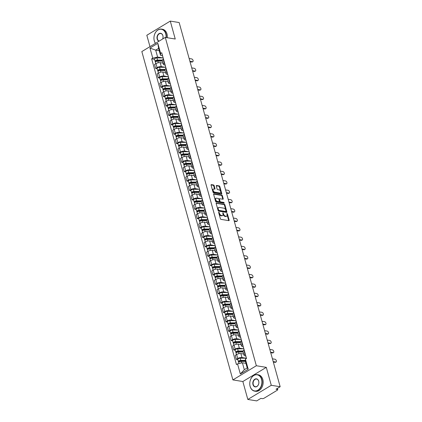 <?xml version="1.0" encoding="UTF-8"?>
<svg xmlns="http://www.w3.org/2000/svg" width="422" height="422" viewBox="0 0 422 422"><rect width="100%" height="100%" fill="white"/><g stroke="black" fill="none" stroke-linecap="round" stroke-linejoin="round"><path stroke-width="0.63" d="M218.828 212.071L218.638 212.43L220.379 218.707A0.654 0.375 58.9 0 0 220.98 219.366L228.872 220.653A0.654 0.375 58.9 0 0 229.051 220.622A0.654 0.375 58.9 0 0 229.151 220.131L227.411 213.859L226.862 213.416L227.02 214.571A2.099 1.203 58.9 0 1 226.704 216.143A2.099 1.203 58.9 0 1 226.139 216.233L225.485 216.127A2.099 1.203 58.9 0 1 223.554 214.007L222.911 212.73L222.943 213.907A2.099 1.203 58.9 0 1 222.626 215.478A2.099 1.203 58.9 0 1 222.062 215.568L221.402 215.463A2.099 1.203 58.9 0 1 219.477 213.342L218.828 212.071M214.16 185.638A0.654 0.375 58.9 0 0 213.558 184.978L211.343 184.62A0.654 0.375 58.9 0 0 211.169 184.646A0.654 0.375 58.9 0 0 211.069 185.137L212.999 192.105A0.654 0.375 58.9 0 0 213.606 192.764L221.497 194.051A0.654 0.375 58.9 0 0 221.671 194.025A0.654 0.375 58.9 0 0 221.772 193.534L219.841 186.566A0.654 0.375 58.9 0 0 219.24 185.902L216.56 185.469A0.654 0.375 58.9 0 0 216.386 185.495A0.654 0.375 58.9 0 0 216.286 185.986L217.114 188.966A0.654 0.375 58.9 0 0 217.715 189.631L219.044 189.847A1.757 1.008 58.9 0 1 220.527 191.256A1.757 1.008 58.9 0 1 220.389 192.928A1.757 1.008 58.9 0 1 219.92 193.007L214.724 192.158A1.757 1.008 58.9 0 1 213.242 190.749A1.757 1.008 58.9 0 1 213.379 189.077A1.757 1.008 58.9 0 1 213.848 188.998L214.714 189.14A0.654 0.375 58.9 0 0 214.888 189.114A0.654 0.375 58.9 0 0 214.988 188.623L214.16 185.638L213.69 185.923A0.654 0.375 58.9 0 0 213.089 185.263L211.037 184.926M266.303 367.362L242.85 381.525L247.825 399.455L271.277 385.291L266.303 367.362L256.339 365.742L165.287 37.405L175.246 39.024L170.277 21.1L179.165 22.545L280.166 386.737L276.014 389.242L277.402 389.469L277.148 388.562M271.277 385.291L280.166 386.737M216.439 202.982A0.654 0.375 58.9 0 0 216.259 203.008A0.654 0.375 58.9 0 0 216.159 203.499L218.095 210.467A0.654 0.375 58.9 0 0 218.696 211.132L226.588 212.414A0.654 0.375 58.9 0 0 226.767 212.387A0.654 0.375 58.9 0 0 226.862 211.897L224.931 204.928A0.654 0.375 58.9 0 0 224.33 204.269L216.154 203.151M215.547 201.289L213.616 194.32A0.654 0.375 58.9 0 1 213.717 193.83A0.654 0.375 58.9 0 1 213.891 193.798L221.782 195.085A0.654 0.375 58.9 0 1 222.383 195.745L223.212 198.73A0.654 0.375 58.9 0 1 223.111 199.221A0.654 0.375 58.9 0 1 222.937 199.247L219.735 198.725A0.654 0.375 58.9 0 0 219.561 198.757A0.654 0.375 58.9 0 0 219.461 199.247L220.01 201.225A0.654 0.375 58.9 0 0 220.611 201.885L223.945 202.428L224.177 203.256L216.148 201.948A0.654 0.375 58.9 0 1 215.547 201.289M247.825 399.455L256.713 400.9L260.865 398.394L262.252 398.621A1.34 0.48 164.5 0 0 264.082 398.199L277.354 390.181A1.34 0.48 164.5 0 0 277.75 389.68A1.34 0.48 164.5 0 0 277.402 389.469M242.85 381.525L232.891 379.906L141.834 51.568L165.287 37.405M170.277 21.1L146.824 35.263L149.984 46.647M245.725 355.92L244.871 355.783A3.075 1.102 -15.5 0 1 244.064 355.298A3.075 1.102 -15.5 0 1 244.976 354.142L245.272 353.963M243.71 354.032L240.862 353.567A3.075 1.102 164.5 0 0 236.652 354.533L237.75 358.505A3.075 1.102 -15.5 0 1 241.964 357.539L245.942 358.183M237.75 358.505L236.32 359.37L237.823 359.613M244.169 349.991L243.874 350.17A3.075 1.102 164.5 0 0 242.961 351.331L244.064 355.298M236.652 354.533L235.218 355.398L236.32 359.37M243.125 346.536L242.27 346.399A3.075 1.102 -15.5 0 1 241.463 345.913A3.075 1.102 -15.5 0 1 242.37 344.758L242.671 344.579M235.223 350.228L233.719 349.986L235.149 349.121A3.075 1.102 -15.5 0 1 239.364 348.15L243.341 348.799M241.569 340.607L241.268 340.786A3.075 1.102 164.5 0 0 240.361 341.947L241.463 345.913M241.11 344.647L238.261 344.183A3.075 1.102 164.5 0 0 234.046 345.149L232.617 346.014L233.719 349.986M240.524 337.152L239.664 337.014A3.075 1.102 -15.5 0 1 238.857 336.529A3.075 1.102 -15.5 0 1 239.77 335.374L240.065 335.195M232.622 340.844L231.114 340.601L232.548 339.736A3.075 1.102 -15.5 0 1 236.758 338.766L240.74 339.415M238.968 331.223L238.667 331.402A3.075 1.102 164.5 0 0 237.76 332.562L238.857 336.529M238.509 335.263L235.655 334.799A3.075 1.102 164.5 0 0 231.446 335.764L230.016 336.629L231.114 340.601M237.918 327.767L237.064 327.625A3.075 1.102 -15.5 0 1 236.257 327.145A3.075 1.102 -15.5 0 1 237.164 325.99L237.465 325.81M230.016 331.46L228.513 331.217L229.943 330.352A3.075 1.102 -15.5 0 1 234.157 329.382L238.135 330.03M236.362 321.838L236.067 322.018A3.075 1.102 164.5 0 0 235.154 323.178L236.257 327.145M235.903 325.879L233.055 325.415A3.075 1.102 164.5 0 0 228.84 326.38L227.411 327.245L228.513 331.217M235.318 318.383L234.463 318.241A3.075 1.102 -15.5 0 1 233.656 317.761A3.075 1.102 -15.5 0 1 234.563 316.606L234.864 316.426M227.416 322.076L225.912 321.833L227.342 320.968A3.075 1.102 -15.5 0 1 231.551 319.997L235.534 320.646M233.762 312.454L233.461 312.633A3.075 1.102 164.5 0 0 232.554 313.794L233.656 317.761M233.303 316.495L230.454 316.031A3.075 1.102 164.5 0 0 226.239 316.996L224.81 317.861L225.912 321.833M232.712 308.999L231.857 308.857A3.075 1.102 -15.5 0 1 231.05 308.377A3.075 1.102 -15.5 0 1 231.963 307.221L232.258 307.042M224.815 312.691L223.307 312.449L224.736 311.584A3.075 1.102 -15.5 0 1 228.951 310.613L232.933 311.262M231.156 303.07L230.86 303.249A3.075 1.102 164.5 0 0 229.948 304.41L231.05 308.377M230.697 307.111L227.848 306.646A3.075 1.102 164.5 0 0 223.639 307.612L222.204 308.477L223.307 312.449M230.111 299.615L229.257 299.472A3.075 1.102 -15.5 0 1 228.45 298.992A3.075 1.102 -15.5 0 1 229.357 297.837L229.658 297.658M222.209 303.307L220.706 303.065L222.136 302.199A3.075 1.102 -15.5 0 1 226.35 301.229L230.328 301.878M228.555 293.686L228.26 293.865A3.075 1.102 164.5 0 0 227.347 295.025L228.45 298.992M228.096 297.726L225.248 297.262A3.075 1.102 164.5 0 0 221.033 298.227L219.604 299.092L220.706 303.065M227.511 290.231L226.656 290.088A3.075 1.102 -15.5 0 1 225.844 289.608A3.075 1.102 -15.5 0 1 226.756 288.453L227.052 288.273M219.609 293.923L218.1 293.68L219.535 292.815A3.075 1.102 -15.5 0 1 223.744 291.845L227.727 292.493M225.955 284.301L225.654 284.481A3.075 1.102 164.5 0 0 224.747 285.636L225.844 289.608M225.496 288.337L222.647 287.878A3.075 1.102 164.5 0 0 218.432 288.843L217.003 289.708L218.1 293.68M224.905 280.846L224.05 280.704A3.075 1.102 -15.5 0 1 223.243 280.224A3.075 1.102 -15.5 0 1 224.156 279.069L224.451 278.889M217.003 284.539L215.5 284.296L216.929 283.431A3.075 1.102 -15.5 0 1 221.144 282.46L225.121 283.109M223.349 274.917L223.053 275.097A3.075 1.102 164.5 0 0 222.141 276.252L223.243 280.224M222.89 278.953L220.041 278.488A3.075 1.102 164.5 0 0 215.832 279.459L214.397 280.324L215.5 284.296M222.304 271.462L221.45 271.32A3.075 1.102 -15.5 0 1 220.643 270.84A3.075 1.102 -15.5 0 1 221.55 269.684L221.851 269.505M214.402 275.155L212.899 274.907L214.329 274.047A3.075 1.102 -15.5 0 1 218.543 273.076L222.521 273.725M220.748 265.533L220.448 265.712A3.075 1.102 164.5 0 0 219.54 266.868L220.643 270.84M220.289 269.568L217.441 269.104A3.075 1.102 164.5 0 0 213.226 270.075L211.797 270.94L212.899 274.907M219.704 262.078L218.844 261.935A3.075 1.102 -15.5 0 1 218.037 261.455A3.075 1.102 -15.5 0 1 218.949 260.3L219.245 260.121M211.802 265.77L210.293 265.522L211.728 264.663A3.075 1.102 -15.5 0 1 215.937 263.692L219.92 264.341M218.148 256.149L217.847 256.328A3.075 1.102 164.5 0 0 216.94 257.483L218.037 261.455M217.689 260.184L214.835 259.72A3.075 1.102 164.5 0 0 210.625 260.69L209.196 261.556L210.293 265.522M217.098 252.688L216.243 252.551A3.075 1.102 -15.5 0 1 215.436 252.071A3.075 1.102 -15.5 0 1 216.344 250.916L216.644 250.737M209.196 256.386L207.693 256.138L209.122 255.278A3.075 1.102 -15.5 0 1 213.337 254.308L217.314 254.957M215.542 246.764L215.246 246.944A3.075 1.102 164.5 0 0 214.334 248.099L215.436 252.071M215.083 250.8L212.234 250.336A3.075 1.102 164.5 0 0 208.02 251.306L206.59 252.171L207.693 256.138M214.497 243.304L213.643 243.167A3.075 1.102 -15.5 0 1 212.836 242.687A3.075 1.102 -15.5 0 1 213.743 241.532L214.044 241.352M206.595 247.002L205.092 246.754L206.522 245.894A3.075 1.102 -15.5 0 1 210.731 244.924L214.714 245.572M212.941 237.38L212.641 237.56A3.075 1.102 164.5 0 0 211.733 238.715L212.836 242.687M212.482 241.416L209.634 240.951A3.075 1.102 164.5 0 0 205.419 241.922L203.99 242.787L205.092 246.754M211.891 233.92L211.037 233.783A3.075 1.102 -15.5 0 1 210.23 233.303A3.075 1.102 -15.5 0 1 211.142 232.147L211.438 231.963M203.995 237.618L202.486 237.37L203.916 236.51A3.075 1.102 -15.5 0 1 208.13 235.539L212.113 236.188M210.335 227.996L210.04 228.175A3.075 1.102 164.5 0 0 209.127 229.331L210.23 233.303M209.876 232.031L207.028 231.567A3.075 1.102 164.5 0 0 202.818 232.538L201.389 233.403L202.486 237.37M209.291 224.536L208.436 224.398A3.075 1.102 -15.5 0 1 207.629 223.918A3.075 1.102 -15.5 0 1 208.537 222.763L208.837 222.579M201.389 228.233L199.886 227.985L201.315 227.12A3.075 1.102 -15.5 0 1 205.53 226.155L209.507 226.804M207.735 218.612L207.439 218.791A3.075 1.102 164.5 0 0 206.527 219.946L207.629 223.918M207.276 222.647L204.427 222.183A3.075 1.102 164.5 0 0 200.213 223.154L198.783 224.019L199.886 227.985M206.69 215.151L205.836 215.014A3.075 1.102 -15.5 0 1 205.023 214.534A3.075 1.102 -15.5 0 1 205.936 213.374L206.231 213.194M198.788 218.849L197.28 218.601L198.715 217.736A3.075 1.102 -15.5 0 1 202.924 216.771L206.907 217.42M205.134 209.228L204.834 209.407A3.075 1.102 164.5 0 0 203.926 210.562L205.023 214.534M204.675 213.263L201.827 212.799A3.075 1.102 164.5 0 0 197.612 213.769L196.183 214.634L197.28 218.601M204.084 205.767L203.23 205.63A3.075 1.102 -15.5 0 1 202.423 205.15A3.075 1.102 -15.5 0 1 203.335 203.99L203.631 203.81M196.188 209.465L194.679 209.217L196.109 208.352A3.075 1.102 -15.5 0 1 200.323 207.387L204.301 208.035M202.528 199.843L202.233 200.023A3.075 1.102 164.5 0 0 201.32 201.178L202.423 205.15M202.069 203.879L199.221 203.415A3.075 1.102 164.5 0 0 195.011 204.385L193.577 205.245L194.679 209.217M201.484 196.383L200.629 196.246A3.075 1.102 -15.5 0 1 199.822 195.766A3.075 1.102 -15.5 0 1 200.73 194.605L201.03 194.426M193.582 200.081L192.079 199.833L193.508 198.968A3.075 1.102 -15.5 0 1 197.723 198.002L201.7 198.651M199.928 190.459L199.627 190.638A3.075 1.102 164.5 0 0 198.72 191.794L199.822 195.766M199.469 194.495L196.62 194.03A3.075 1.102 164.5 0 0 192.406 195.001L190.976 195.861L192.079 199.833M198.883 186.999L198.023 186.862A3.075 1.102 -15.5 0 1 197.216 186.382A3.075 1.102 -15.5 0 1 198.129 185.221L198.424 185.042M190.981 190.697L189.473 190.449L190.908 189.583A3.075 1.102 -15.5 0 1 195.117 188.618L199.1 189.267M197.327 181.075L197.027 181.254A3.075 1.102 164.5 0 0 196.119 182.41L197.216 186.382M196.868 185.11L194.014 184.646A3.075 1.102 164.5 0 0 189.805 185.617L188.376 186.477L189.473 190.449M196.277 177.615L195.423 177.477A3.075 1.102 -15.5 0 1 194.616 176.997A3.075 1.102 -15.5 0 1 195.523 175.837L195.824 175.657M188.376 181.307L186.872 181.064L188.302 180.199A3.075 1.102 -15.5 0 1 192.516 179.234L196.494 179.877M194.721 171.691L194.426 171.87A3.075 1.102 164.5 0 0 193.513 173.025L194.616 176.997M194.262 175.726L191.414 175.262A3.075 1.102 164.5 0 0 187.199 176.232L185.77 177.092L186.872 181.064M193.677 168.23L192.822 168.093A3.075 1.102 -15.5 0 1 192.015 167.613A3.075 1.102 -15.5 0 1 192.923 166.453L193.223 166.273M185.775 171.923L184.272 171.68L185.701 170.815A3.075 1.102 -15.5 0 1 189.911 169.85L193.893 170.493M192.121 162.301L191.82 162.486A3.075 1.102 164.5 0 0 190.913 163.641L192.015 167.613M191.662 166.342L188.813 165.878A3.075 1.102 164.5 0 0 184.599 166.843L183.169 167.708L184.272 171.68M191.071 158.846L190.216 158.709A3.075 1.102 -15.5 0 1 189.409 158.224A3.075 1.102 -15.5 0 1 190.322 157.068L190.617 156.889M183.174 162.539L181.666 162.296L183.095 161.431A3.075 1.102 -15.5 0 1 187.31 160.465L191.293 161.109M189.515 152.917L189.22 153.102A3.075 1.102 164.5 0 0 188.312 154.257L189.409 158.224M189.056 156.958L186.207 156.493A3.075 1.102 164.5 0 0 181.998 157.459L180.569 158.324L181.666 162.296M188.47 149.462L187.616 149.325A3.075 1.102 -15.5 0 1 186.809 148.839A3.075 1.102 -15.5 0 1 187.716 147.684L188.017 147.505M180.569 153.154L179.065 152.912L180.495 152.047A3.075 1.102 -15.5 0 1 184.709 151.076L188.687 151.725M186.914 143.533L186.619 143.712A3.075 1.102 164.5 0 0 185.706 144.873L186.809 148.839M186.455 147.573L183.607 147.109A3.075 1.102 164.5 0 0 179.392 148.075L177.963 148.94L179.065 152.912M185.87 140.078L185.015 139.94A3.075 1.102 -15.5 0 1 184.203 139.455A3.075 1.102 -15.5 0 1 185.116 138.3L185.411 138.121M177.968 143.77L176.465 143.527L177.894 142.662A3.075 1.102 -15.5 0 1 182.104 141.692L186.086 142.341M184.314 134.149L184.013 134.328A3.075 1.102 164.5 0 0 183.106 135.488L184.203 139.455M183.855 138.189L181.006 137.725A3.075 1.102 164.5 0 0 176.792 138.69L175.362 139.555L176.465 143.527M183.264 130.693L182.41 130.551A3.075 1.102 -15.5 0 1 181.602 130.071A3.075 1.102 -15.5 0 1 182.515 128.916L182.81 128.736M175.367 134.386L173.859 134.143L175.288 133.278A3.075 1.102 -15.5 0 1 179.503 132.308L183.48 132.956M181.708 124.764L181.413 124.944A3.075 1.102 164.5 0 0 180.5 126.104L181.602 130.071M181.249 128.805L178.4 128.341A3.075 1.102 164.5 0 0 174.191 129.306L172.756 130.171L173.859 134.143M180.663 121.309L179.809 121.167A3.075 1.102 -15.5 0 1 179.002 120.687A3.075 1.102 -15.5 0 1 179.909 119.531L180.21 119.352M172.762 125.002L171.258 124.759L172.688 123.894A3.075 1.102 -15.5 0 1 176.902 122.923L180.88 123.572M179.107 115.38L178.807 115.559A3.075 1.102 164.5 0 0 177.899 116.72L179.002 120.687M178.648 119.421L175.8 118.957A3.075 1.102 164.5 0 0 171.585 119.922L170.156 120.787L171.258 124.759M178.063 111.925L177.203 111.783A3.075 1.102 -15.5 0 1 176.396 111.302A3.075 1.102 -15.5 0 1 177.309 110.147L177.604 109.968M170.161 115.617L168.652 115.375L170.087 114.51A3.075 1.102 -15.5 0 1 174.297 113.539L178.279 114.188M176.507 105.996L176.206 106.175A3.075 1.102 164.5 0 0 175.299 107.336L176.396 111.302M176.048 110.036L173.194 109.572A3.075 1.102 164.5 0 0 168.985 110.538L167.555 111.403L168.652 115.375M175.457 102.541L174.602 102.398A3.075 1.102 -15.5 0 1 173.795 101.918A3.075 1.102 -15.5 0 1 174.703 100.763L175.003 100.584M167.555 106.233L166.052 105.991L167.481 105.125A3.075 1.102 -15.5 0 1 171.696 104.155L175.673 104.804M173.901 96.612L173.606 96.791A3.075 1.102 164.5 0 0 172.693 97.951L173.795 101.918M173.442 100.652L170.593 100.188A3.075 1.102 164.5 0 0 166.379 101.153L164.949 102.019L166.052 105.991M172.856 93.156L172.002 93.014A3.075 1.102 -15.5 0 1 171.195 92.534A3.075 1.102 -15.5 0 1 172.102 91.379L172.403 91.199M164.955 96.849L163.451 96.606L164.881 95.741A3.075 1.102 -15.5 0 1 169.09 94.771L173.073 95.419M171.3 87.227L171 87.407A3.075 1.102 164.5 0 0 170.092 88.562L171.195 92.534M170.841 91.263L167.993 90.804A3.075 1.102 164.5 0 0 163.778 91.769L162.349 92.634L163.451 96.606M170.251 83.772L169.396 83.63A3.075 1.102 -15.5 0 1 168.589 83.15A3.075 1.102 -15.5 0 1 169.502 81.995L169.797 81.815M162.354 87.465L160.845 87.222L162.275 86.357A3.075 1.102 -15.5 0 1 166.49 85.386L170.472 86.035M168.695 77.843L168.399 78.023A3.075 1.102 164.5 0 0 167.492 79.178L168.589 83.15M168.241 81.879L165.387 81.414A3.075 1.102 164.5 0 0 161.178 82.385L159.748 83.25L160.845 87.222M167.65 74.388L166.795 74.246A3.075 1.102 -15.5 0 1 165.988 73.766A3.075 1.102 -15.5 0 1 166.896 72.61L167.196 72.431M159.748 78.081L158.245 77.833L159.674 76.973A3.075 1.102 -15.5 0 1 163.889 76.002L167.866 76.651M166.094 68.459L165.799 68.638A3.075 1.102 164.5 0 0 164.886 69.794L165.988 73.766M165.635 72.494L162.786 72.03A3.075 1.102 164.5 0 0 158.572 73.001L157.142 73.866L158.245 77.833M165.049 65.004L164.195 64.861A3.075 1.102 -15.5 0 1 163.388 64.381A3.075 1.102 -15.5 0 1 164.295 63.226L164.591 63.047M157.148 68.696L155.644 68.448L157.074 67.589A3.075 1.102 -15.5 0 1 161.283 66.618L165.266 67.267M163.493 59.075L163.193 59.254A3.075 1.102 164.5 0 0 162.285 60.409L163.388 64.381M163.034 63.11L160.186 62.646A3.075 1.102 164.5 0 0 155.971 63.616L154.542 64.482L155.644 68.448M245.947 363.358L242.392 362.778L244.312 369.693L247.218 367.937L245.303 361.021L245.419 359.133L246.522 358.468L161.737 52.75L160.634 53.415L160.518 55.303L158.598 48.388L155.692 50.139L157.612 57.06L162.66 57.883M245.419 359.133L248.22 369.239L240.34 373.998L237.539 363.891L242.392 362.778M157.612 57.06L152.759 58.173L151.656 58.843L236.436 364.561L237.539 363.891M152.759 58.173L149.952 48.071L157.833 43.308L160.634 53.415M256.339 365.742L232.891 379.906M159.247 50.719L155.692 50.139L149.952 48.071M162.444 55.614L160.518 55.303M154.547 59.312L151.656 58.843M248.22 369.239L247.218 367.937M240.34 373.998L244.312 369.693M158.598 48.388L157.833 43.308M218.686 212.604L219.007 213.627A2.099 1.203 58.9 0 0 220.938 215.747L221.402 215.463M222.626 215.478L222.157 215.763A2.099 1.203 58.9 0 1 221.592 215.853L220.938 215.747M226.704 216.143L226.234 216.423A2.099 1.203 58.9 0 1 225.67 216.518L225.016 216.407A2.099 1.203 58.9 0 1 223.085 214.292L222.763 213.268M228.708 220.627A0.654 0.375 58.9 0 0 228.682 220.416L226.841 213.933M226.424 212.387A0.654 0.375 58.9 0 0 226.398 212.182L224.462 205.213A0.654 0.375 58.9 0 0 223.86 204.549L216.133 203.293M218.527 209.919L218.949 210.383L225.875 211.512L225.833 210.293A2.099 1.203 58.9 0 0 223.908 208.173L219.171 207.402A2.099 1.203 58.9 0 0 218.607 207.492A2.099 1.203 58.9 0 0 218.29 209.064L218.527 209.919L218.058 210.203L218.48 210.668L218.949 210.383M225.606 211.675L218.48 210.668M218.607 207.492L218.137 207.777A2.099 1.203 58.9 0 0 217.821 209.344L218.29 209.064M218.058 210.203L217.821 209.344M213.585 194.109L221.313 195.37L221.782 195.085M222.774 199.221A0.654 0.375 58.9 0 0 222.742 199.01L221.919 196.03A0.654 0.375 58.9 0 0 221.313 195.37M219.266 199.01A0.654 0.375 58.9 0 0 219.092 199.036A0.654 0.375 58.9 0 0 218.992 199.527L219.54 201.505A0.654 0.375 58.9 0 0 220.142 202.17L223.475 202.713L223.945 202.428M223.908 203.209L223.475 202.713M216.417 198.187A1.757 1.008 58.9 0 0 215.943 198.261A1.757 1.008 58.9 0 0 215.811 199.933A1.757 1.008 58.9 0 0 217.293 201.347L219.123 201.642A0.654 0.375 58.9 0 0 219.298 201.616A0.654 0.375 58.9 0 0 219.398 201.125L218.849 199.147A0.654 0.375 58.9 0 0 218.248 198.482L216.417 198.187M215.943 198.261L215.478 198.546A1.757 1.008 58.9 0 0 215.341 200.218A1.757 1.008 58.9 0 0 216.824 201.626L217.293 201.347M218.934 201.753A0.654 0.375 58.9 0 1 218.828 201.895A0.654 0.375 58.9 0 1 218.654 201.927L216.824 201.626M214.55 189.114A0.654 0.375 58.9 0 0 214.518 188.903L213.69 185.923M213.379 189.077L212.91 189.362A1.757 1.008 58.9 0 0 212.772 191.034A1.757 1.008 58.9 0 0 214.255 192.443L214.724 192.158M220.389 192.928L219.92 193.213A1.757 1.008 58.9 0 1 219.451 193.287L214.255 192.443M221.334 194.025A0.654 0.375 58.9 0 0 221.302 193.814L219.371 186.846A0.654 0.375 58.9 0 0 218.77 186.186L216.259 185.775M245.319 360.736L240.382 360.778A0.802 0.29 164.5 0 0 239.564 360.974A0.802 0.29 164.5 0 0 239.205 361.343A0.802 0.29 164.5 0 0 239.416 361.469L238.81 361.833A1.672 0.601 164.5 0 1 238.367 361.575L237.771 359.407A1.672 0.601 164.5 0 1 238.514 358.642A1.672 0.601 164.5 0 1 240.218 358.231L246.353 358.183M245.34 360.362L240.82 360.393A1.672 0.601 164.5 0 0 239.116 360.81A1.672 0.601 164.5 0 0 238.367 361.575M239.506 361.781L239.321 361.126M245.404 361.385L241.099 361.417A1.672 0.601 164.5 0 0 239.401 361.833A1.672 0.601 164.5 0 0 238.652 362.598L238.926 363.574M238.894 362.145L238.81 361.833M246.448 358.515L246.3 357.977A1.672 0.601 -15.5 0 1 246.327 357.777M273.192 361.58L275.73 361.997A1.54 0.881 58.9 0 0 276.141 361.928L275.529 362.298A1.54 0.881 -121.1 0 1 275.118 362.361L273.324 362.071M246.147 357.118A1.672 0.601 -15.5 0 1 246.015 356.959A1.672 0.601 -15.5 0 1 246.047 356.754M246.015 356.959L245.414 354.791A1.672 0.601 -15.5 0 1 245.446 354.586M276.141 361.928A1.54 0.881 58.9 0 0 276.257 360.462A1.54 0.881 58.9 0 0 274.959 359.227L272.422 358.816M242.966 351.352L237.781 351.389A0.802 0.29 164.5 0 0 236.964 351.589A0.802 0.29 164.5 0 0 236.605 351.959A0.802 0.29 164.5 0 0 236.816 352.08L236.204 352.449A1.672 0.601 164.5 0 1 235.766 352.191L235.165 350.023A1.672 0.601 164.5 0 1 235.914 349.258A1.672 0.601 164.5 0 1 237.612 348.846L243.752 348.799M243.009 350.972L238.214 351.009A1.672 0.601 164.5 0 0 236.515 351.426A1.672 0.601 164.5 0 0 235.766 352.191M236.906 352.396L236.721 351.742M243.146 351.995L238.499 352.032A1.672 0.601 164.5 0 0 236.795 352.449A1.672 0.601 164.5 0 0 236.051 353.214L236.452 354.654M236.294 352.76L236.204 352.449M240.366 341.968L235.175 342.005A0.802 0.29 164.5 0 0 234.363 342.205A0.802 0.29 164.5 0 0 234.004 342.574A0.802 0.29 164.5 0 0 234.215 342.696L233.603 343.065A1.672 0.601 164.5 0 1 233.166 342.806L232.564 340.638A1.672 0.601 164.5 0 1 233.308 339.874A1.672 0.601 164.5 0 1 235.012 339.462L241.147 339.415M240.408 341.588L235.613 341.625A1.672 0.601 164.5 0 0 233.909 342.042A1.672 0.601 164.5 0 0 233.166 342.806M234.3 343.012L234.12 342.358M240.545 342.611L235.898 342.648A1.672 0.601 164.5 0 0 234.194 343.065A1.672 0.601 164.5 0 0 233.445 343.83L233.846 345.27M233.688 343.376L233.603 343.065M244.095 350.038L243.694 348.593A1.672 0.601 -15.5 0 1 243.726 348.393M270.586 352.196L273.124 352.613A1.54 0.881 58.9 0 0 273.535 352.544L272.928 352.913A1.54 0.881 -121.1 0 1 272.517 352.977L270.724 352.686M243.541 347.733A1.672 0.601 -15.5 0 1 243.41 347.57A1.672 0.601 -15.5 0 1 243.441 347.369M243.41 347.57L242.814 345.407A1.672 0.601 -15.5 0 1 242.84 345.201M273.535 352.544A1.54 0.881 58.9 0 0 273.656 351.078A1.54 0.881 58.9 0 0 272.359 349.843L269.822 349.432M241.495 340.654L241.094 339.209A1.672 0.601 -15.5 0 1 241.126 339.008M267.986 342.812L270.523 343.228A1.54 0.881 58.9 0 0 270.935 343.16L270.323 343.529A1.54 0.881 -121.1 0 1 269.911 343.592L268.123 343.302M240.941 338.349A1.672 0.601 -15.5 0 1 240.809 338.186A1.672 0.601 -15.5 0 1 240.841 337.985M240.809 338.186L240.208 336.023A1.672 0.601 -15.5 0 1 240.239 335.817M270.935 343.16A1.54 0.881 58.9 0 0 271.056 341.693A1.54 0.881 58.9 0 0 269.753 340.459L267.216 340.048M261.571 379.41A8.16 6.008 -80.8 0 0 253.812 375.527A8.16 6.008 -80.8 0 0 250.125 386.32A8.16 6.008 -80.8 0 0 257.884 390.202A8.16 6.008 -80.8 0 0 261.571 379.41M250.119 386.425A8.361 6.156 99.2 0 1 251.317 378.022A8.361 6.156 99.2 0 1 257.325 374.636A8.361 6.156 99.2 0 1 261.846 379.346A8.361 6.156 99.2 0 1 260.643 387.749A8.361 6.156 99.2 0 1 254.64 391.141A8.361 6.156 99.2 0 1 250.119 386.425M258.707 381.135A4.078 3.001 99.2 0 1 256.866 386.536A4.078 3.001 99.2 0 1 252.984 384.595A4.078 3.001 99.2 0 1 254.83 379.193A4.078 3.001 99.2 0 1 258.707 381.135M253.263 384.532A3.877 2.854 -80.8 0 0 255.357 386.716A3.877 2.854 -80.8 0 0 258.143 385.144A3.877 2.854 -80.8 0 0 258.702 381.245A3.877 2.854 -80.8 0 0 256.602 379.056A3.877 2.854 -80.8 0 0 253.817 380.628A3.877 2.854 -80.8 0 0 253.263 384.532M257.325 374.636L258.306 374.794A8.361 6.156 99.2 0 1 262.827 379.505A8.361 6.156 99.2 0 1 261.629 387.908A8.361 6.156 99.2 0 1 255.621 391.299L254.64 391.141M166.046 37.526A8.16 6.008 -80.8 0 0 165.74 33.871A8.16 6.008 -80.8 0 0 157.986 29.983A8.16 6.008 -80.8 0 0 154.299 40.781A8.16 6.008 -80.8 0 0 155.502 43.313M155.433 43.355A8.361 6.156 99.2 0 1 154.294 40.887A8.361 6.156 99.2 0 1 155.491 32.483A8.361 6.156 99.2 0 1 161.499 29.092A8.361 6.156 99.2 0 1 166.015 33.807A8.361 6.156 99.2 0 1 166.326 37.574M158.941 41.24A4.078 3.001 99.2 0 1 157.158 39.051A4.078 3.001 99.2 0 1 159.004 33.654A4.078 3.001 99.2 0 1 162.881 35.596A4.078 3.001 99.2 0 1 162.649 38.998M162.623 39.014A3.877 2.854 -80.8 0 0 162.876 35.701A3.877 2.854 -80.8 0 0 160.777 33.517A3.877 2.854 -80.8 0 0 157.992 35.089A3.877 2.854 -80.8 0 0 157.432 38.988A3.877 2.854 -80.8 0 0 159.184 41.087M161.499 29.092L162.481 29.255A8.361 6.156 99.2 0 1 167.001 33.966A8.361 6.156 99.2 0 1 167.312 37.732M237.765 332.583L232.575 332.62A0.802 0.29 164.5 0 0 231.757 332.821A0.802 0.29 164.5 0 0 231.398 333.19A0.802 0.29 164.5 0 0 231.609 333.311L231.003 333.681A1.672 0.601 164.5 0 1 230.56 333.422L229.964 331.254A1.672 0.601 164.5 0 1 230.707 330.489A1.672 0.601 164.5 0 1 232.411 330.078L238.546 330.03M237.808 332.204L233.013 332.241A1.672 0.601 164.5 0 0 231.309 332.657A1.672 0.601 164.5 0 0 230.56 333.422M231.699 333.628L231.514 332.974M237.945 333.227L233.292 333.264A1.672 0.601 164.5 0 0 231.594 333.681A1.672 0.601 164.5 0 0 230.845 334.446L231.245 335.886M231.087 333.992L231.003 333.681M235.159 323.199L229.974 323.236A0.802 0.29 164.5 0 0 229.157 323.437A0.802 0.29 164.5 0 0 228.798 323.806A0.802 0.29 164.5 0 0 229.009 323.927L228.397 324.296A1.672 0.601 164.5 0 1 227.959 324.038L227.358 321.87A1.672 0.601 164.5 0 1 228.107 321.105A1.672 0.601 164.5 0 1 229.805 320.694L235.945 320.646M235.202 322.819L230.407 322.856A1.672 0.601 164.5 0 0 228.708 323.273A1.672 0.601 164.5 0 0 227.959 324.038M229.093 324.244L228.914 323.59M235.339 323.843L230.692 323.88A1.672 0.601 164.5 0 0 228.988 324.296A1.672 0.601 164.5 0 0 228.244 325.056L228.645 326.501M228.487 324.608L228.397 324.296M232.559 313.815L227.368 313.852A0.802 0.29 164.5 0 0 226.551 314.052A0.802 0.29 164.5 0 0 226.192 314.416A0.802 0.29 164.5 0 0 226.403 314.543L225.796 314.912A1.672 0.601 164.5 0 1 225.359 314.654L224.757 312.486A1.672 0.601 164.5 0 1 225.501 311.721A1.672 0.601 164.5 0 1 227.205 311.309L233.34 311.262M232.601 313.435L227.806 313.472A1.672 0.601 164.5 0 0 226.102 313.889A1.672 0.601 164.5 0 0 225.359 314.654M226.493 314.859L226.308 314.205M232.738 314.459L228.091 314.495A1.672 0.601 164.5 0 0 226.387 314.912A1.672 0.601 164.5 0 0 225.638 315.672L226.039 317.117M225.881 315.223L225.796 314.912M238.889 331.27L238.488 329.825A1.672 0.601 -15.5 0 1 238.52 329.624M265.38 333.427L267.917 333.844A1.54 0.881 58.9 0 0 268.329 333.776L267.722 334.145A1.54 0.881 -121.1 0 1 267.311 334.208L265.517 333.918M238.34 328.96A1.672 0.601 -15.5 0 1 238.208 328.801A1.672 0.601 -15.5 0 1 238.24 328.601M238.208 328.801L237.607 326.639A1.672 0.601 -15.5 0 1 237.639 326.433M268.329 333.776A1.54 0.881 58.9 0 0 268.45 332.309A1.54 0.881 58.9 0 0 267.152 331.075L264.615 330.663M236.288 321.886L235.887 320.44A1.672 0.601 -15.5 0 1 235.919 320.24M262.779 324.043L265.317 324.455A1.54 0.881 58.9 0 0 265.728 324.391L265.121 324.761A1.54 0.881 -121.1 0 1 264.71 324.824L262.917 324.534M235.734 319.575A1.672 0.601 -15.5 0 1 235.603 319.417A1.672 0.601 -15.5 0 1 235.634 319.217M235.603 319.417L235.001 317.254A1.672 0.601 -15.5 0 1 235.033 317.049M265.728 324.391A1.54 0.881 58.9 0 0 265.849 322.925A1.54 0.881 58.9 0 0 264.552 321.691L262.015 321.279M233.688 312.502L233.287 311.056A1.672 0.601 -15.5 0 1 233.319 310.85M260.179 314.659L262.716 315.07A1.54 0.881 58.9 0 0 263.128 315.007L262.516 315.376A1.54 0.881 -121.1 0 1 262.104 315.44L260.311 315.15M233.134 310.191A1.672 0.601 -15.5 0 1 233.002 310.033A1.672 0.601 -15.5 0 1 233.034 309.832M233.002 310.033L232.401 307.87A1.672 0.601 -15.5 0 1 232.432 307.664M263.128 315.007A1.54 0.881 58.9 0 0 263.244 313.541A1.54 0.881 58.9 0 0 261.946 312.306L259.409 311.895M229.958 304.431L224.768 304.468A0.802 0.29 164.5 0 0 223.95 304.668A0.802 0.29 164.5 0 0 223.591 305.032A0.802 0.29 164.5 0 0 223.802 305.159L223.191 305.528A1.672 0.601 164.5 0 1 222.753 305.264L222.151 303.101A1.672 0.601 164.5 0 1 222.9 302.337A1.672 0.601 164.5 0 1 224.604 301.925L230.739 301.872M229.995 304.051L225.2 304.088A1.672 0.601 164.5 0 0 223.502 304.505A1.672 0.601 164.5 0 0 222.753 305.264M223.892 305.475L223.707 304.816M230.138 305.074L225.485 305.111A1.672 0.601 164.5 0 0 223.787 305.523A1.672 0.601 164.5 0 0 223.038 306.288L223.438 307.733M223.28 305.839L223.191 305.528M231.082 303.117L230.681 301.672A1.672 0.601 -15.5 0 1 230.713 301.466M257.573 305.275L260.11 305.686A1.54 0.881 58.9 0 0 260.522 305.623L259.915 305.992A1.54 0.881 -121.1 0 1 259.504 306.055L257.71 305.765M230.533 300.807A1.672 0.601 -15.5 0 1 230.401 300.649A1.672 0.601 -15.5 0 1 230.428 300.448M230.401 300.649L229.8 298.486A1.672 0.601 -15.5 0 1 229.832 298.28M260.522 305.623A1.54 0.881 58.9 0 0 260.643 304.156A1.54 0.881 58.9 0 0 259.345 302.922L256.808 302.505M227.352 295.041L222.167 295.083A0.802 0.29 164.5 0 0 221.35 295.284A0.802 0.29 164.5 0 0 220.991 295.648A0.802 0.29 164.5 0 0 221.202 295.775L220.59 296.144A1.672 0.601 164.5 0 1 220.152 295.88L219.551 293.717A1.672 0.601 164.5 0 1 220.3 292.952A1.672 0.601 164.5 0 1 221.998 292.541L228.138 292.488M227.395 294.667L222.6 294.704A1.672 0.601 164.5 0 0 220.896 295.12A1.672 0.601 164.5 0 0 220.152 295.88M221.286 296.091L221.107 295.432M227.532 295.69L222.885 295.727A1.672 0.601 164.5 0 0 221.181 296.138A1.672 0.601 164.5 0 0 220.437 296.903L220.838 298.349M220.674 296.455L220.59 296.144M228.481 293.733L228.08 292.288A1.672 0.601 -15.5 0 1 228.112 292.082M254.972 295.891L257.51 296.302A1.54 0.881 58.9 0 0 257.921 296.239L257.309 296.603A1.54 0.881 -121.1 0 1 256.898 296.671L255.11 296.381M227.927 291.423A1.672 0.601 -15.5 0 1 227.796 291.264A1.672 0.601 -15.5 0 1 227.827 291.059M227.796 291.264L227.194 289.102A1.672 0.601 -15.5 0 1 227.226 288.896M257.921 296.239A1.54 0.881 58.9 0 0 258.042 294.772A1.54 0.881 58.9 0 0 256.74 293.538L254.202 293.121M224.752 285.657L219.561 285.699A0.802 0.29 164.5 0 0 218.744 285.9A0.802 0.29 164.5 0 0 218.385 286.264A0.802 0.29 164.5 0 0 218.596 286.39L217.989 286.76A1.672 0.601 164.5 0 1 217.546 286.496L216.95 284.333A1.672 0.601 164.5 0 1 217.694 283.568A1.672 0.601 164.5 0 1 219.398 283.157L225.533 283.104M224.794 285.283L219.999 285.319A1.672 0.601 164.5 0 0 218.295 285.736A1.672 0.601 164.5 0 0 217.546 286.496M218.686 286.707L218.501 286.047M224.931 286.306L220.279 286.343A1.672 0.601 164.5 0 0 218.58 286.754A1.672 0.601 164.5 0 0 217.831 287.519L218.232 288.964M218.074 287.071L217.989 286.76M225.875 284.349L225.48 282.904A1.672 0.601 -15.5 0 1 225.506 282.698M252.372 286.506L254.909 286.918A1.54 0.881 58.9 0 0 255.321 286.854L254.709 287.218A1.54 0.881 -121.1 0 1 254.297 287.287L252.504 286.997M225.327 282.038A1.672 0.601 -15.5 0 1 225.195 281.88A1.672 0.601 -15.5 0 1 225.227 281.674M225.195 281.88L224.594 279.717A1.672 0.601 -15.5 0 1 224.625 279.512M255.321 286.854A1.54 0.881 58.9 0 0 255.437 285.388A1.54 0.881 58.9 0 0 254.139 284.154L251.602 283.737M222.146 276.273L216.961 276.315A0.802 0.29 164.5 0 0 216.143 276.516A0.802 0.29 164.5 0 0 215.784 276.879A0.802 0.29 164.5 0 0 215.995 277.006L215.384 277.375A1.672 0.601 164.5 0 1 214.946 277.112L214.344 274.949A1.672 0.601 164.5 0 1 215.093 274.184A1.672 0.601 164.5 0 1 216.792 273.772L222.932 273.72M222.188 275.898L217.393 275.935A1.672 0.601 164.5 0 0 215.695 276.347A1.672 0.601 164.5 0 0 214.946 277.112M216.085 277.323L215.9 276.663M222.325 276.922L217.678 276.959A1.672 0.601 164.5 0 0 215.974 277.37A1.672 0.601 164.5 0 0 215.231 278.135L215.631 279.58M215.473 277.687L215.384 277.375M223.275 274.965L222.874 273.519A1.672 0.601 -15.5 0 1 222.906 273.314M249.766 277.122L252.303 277.534A1.54 0.881 58.9 0 0 252.715 277.47L252.108 277.834A1.54 0.881 -121.1 0 1 251.697 277.903L249.903 277.613M222.721 272.654A1.672 0.601 -15.5 0 1 222.589 272.496A1.672 0.601 -15.5 0 1 222.621 272.29M222.589 272.496L221.993 270.333A1.672 0.601 -15.5 0 1 222.019 270.127M252.715 277.47A1.54 0.881 58.9 0 0 252.836 276.004A1.54 0.881 58.9 0 0 251.538 274.769L249.001 274.353M219.545 266.889L214.355 266.931A0.802 0.29 164.5 0 0 213.543 267.131A0.802 0.29 164.5 0 0 213.184 267.495A0.802 0.29 164.5 0 0 213.395 267.622L212.783 267.991A1.672 0.601 164.5 0 1 212.345 267.727L211.744 265.565A1.672 0.601 164.5 0 1 212.488 264.8A1.672 0.601 164.5 0 1 214.191 264.383L220.326 264.336M219.588 266.514L214.793 266.551A1.672 0.601 164.5 0 0 213.089 266.962A1.672 0.601 164.5 0 0 212.345 267.727M213.479 267.938L213.3 267.279M219.725 267.537L215.078 267.574A1.672 0.601 164.5 0 0 213.374 267.986A1.672 0.601 164.5 0 0 212.63 268.751L213.026 270.196M212.867 268.302L212.783 267.991M216.945 257.504L211.754 257.547A0.802 0.29 164.5 0 0 210.937 257.747A0.802 0.29 164.5 0 0 210.578 258.111A0.802 0.29 164.5 0 0 210.789 258.238L210.182 258.607A1.672 0.601 164.5 0 1 209.739 258.343L209.143 256.18A1.672 0.601 164.5 0 1 209.887 255.415A1.672 0.601 164.5 0 1 211.591 254.999L217.726 254.951M216.987 257.13L212.192 257.167A1.672 0.601 164.5 0 0 210.488 257.578A1.672 0.601 164.5 0 0 209.739 258.343M210.879 258.554L210.694 257.895M217.124 258.153L212.472 258.19A1.672 0.601 164.5 0 0 210.773 258.602A1.672 0.601 164.5 0 0 210.024 259.366L210.425 260.812M210.267 258.918L210.182 258.607M214.339 248.12L209.154 248.162A0.802 0.29 164.5 0 0 208.336 248.363A0.802 0.29 164.5 0 0 207.977 248.727A0.802 0.29 164.5 0 0 208.188 248.853L207.577 249.223A1.672 0.601 164.5 0 1 207.139 248.959L206.537 246.796A1.672 0.601 164.5 0 1 207.286 246.031A1.672 0.601 164.5 0 1 208.985 245.615L215.125 245.567M214.381 247.746L209.586 247.783A1.672 0.601 164.5 0 0 207.888 248.194A1.672 0.601 164.5 0 0 207.139 248.959M208.273 249.17L208.093 248.511M214.518 248.769L209.871 248.806A1.672 0.601 164.5 0 0 208.167 249.217A1.672 0.601 164.5 0 0 207.424 249.982L207.824 251.428M207.666 249.534L207.577 249.223M211.738 238.736L206.548 238.778A0.802 0.29 164.5 0 0 205.73 238.979A0.802 0.29 164.5 0 0 205.372 239.343A0.802 0.29 164.5 0 0 205.583 239.469L204.976 239.838A1.672 0.601 164.5 0 1 204.538 239.575L203.937 237.412A1.672 0.601 164.5 0 1 204.681 236.647A1.672 0.601 164.5 0 1 206.384 236.23L212.519 236.183M211.781 238.361L206.986 238.398A1.672 0.601 164.5 0 0 205.282 238.81A1.672 0.601 164.5 0 0 204.538 239.575M205.672 239.786L205.488 239.126M211.918 239.385L207.271 239.422A1.672 0.601 164.5 0 0 205.567 239.833A1.672 0.601 164.5 0 0 204.818 240.598L205.219 242.043M205.06 240.15L204.976 239.838M209.138 229.352L203.947 229.394A0.802 0.29 164.5 0 0 203.13 229.594A0.802 0.29 164.5 0 0 202.771 229.958A0.802 0.29 164.5 0 0 202.982 230.085L202.37 230.454A1.672 0.601 164.5 0 1 201.932 230.19L201.331 228.028A1.672 0.601 164.5 0 1 202.08 227.263A1.672 0.601 164.5 0 1 203.784 226.846L209.919 226.799M209.175 228.977L204.38 229.014A1.672 0.601 164.5 0 0 202.681 229.426A1.672 0.601 164.5 0 0 201.932 230.19M203.072 230.401L202.887 229.742M209.317 230.001L204.665 230.037A1.672 0.601 164.5 0 0 202.966 230.449A1.672 0.601 164.5 0 0 202.217 231.214L202.618 232.659M202.46 230.765L202.37 230.454M206.532 219.968L201.347 220.01A0.802 0.29 164.5 0 0 200.529 220.205A0.802 0.29 164.5 0 0 200.17 220.574A0.802 0.29 164.5 0 0 200.381 220.701L199.77 221.07A1.672 0.601 164.5 0 1 199.332 220.806L198.73 218.643A1.672 0.601 164.5 0 1 199.479 217.879A1.672 0.601 164.5 0 1 201.178 217.462L207.318 217.414M206.574 219.593L201.779 219.63A1.672 0.601 164.5 0 0 200.075 220.041A1.672 0.601 164.5 0 0 199.332 220.806M200.466 221.017L200.286 220.358M206.711 220.616L202.064 220.653A1.672 0.601 164.5 0 0 200.36 221.065A1.672 0.601 164.5 0 0 199.617 221.83L200.017 223.275M199.854 221.381L199.77 221.07M220.674 265.58L220.273 264.135A1.672 0.601 -15.5 0 1 220.305 263.929M247.165 267.738L249.703 268.149A1.54 0.881 58.9 0 0 250.114 268.086L249.502 268.45A1.54 0.881 -121.1 0 1 249.091 268.519L247.303 268.228M220.12 263.27A1.672 0.601 -15.5 0 1 219.989 263.112A1.672 0.601 -15.5 0 1 220.02 262.906M219.989 263.112L219.387 260.944A1.672 0.601 -15.5 0 1 219.419 260.743M250.114 268.086A1.54 0.881 58.9 0 0 250.235 266.62A1.54 0.881 58.9 0 0 248.933 265.385L246.395 264.969M218.068 256.196L217.668 254.751A1.672 0.601 -15.5 0 1 217.699 254.545M244.56 258.354L247.097 258.765A1.54 0.881 58.9 0 0 247.514 258.697L246.902 259.066A1.54 0.881 -121.1 0 1 246.49 259.134L244.697 258.844M217.52 253.886A1.672 0.601 -15.5 0 1 217.388 253.727A1.672 0.601 -15.5 0 1 217.42 253.522M217.388 253.727L216.787 251.559A1.672 0.601 -15.5 0 1 216.818 251.359M247.514 258.697A1.54 0.881 58.9 0 0 247.63 257.235A1.54 0.881 58.9 0 0 246.332 256.001L243.795 255.584M215.468 246.807L215.067 245.367A1.672 0.601 -15.5 0 1 215.099 245.161M241.959 248.969L244.496 249.381A1.54 0.881 58.9 0 0 244.908 249.312L244.301 249.682A1.54 0.881 -121.1 0 1 243.89 249.75L242.096 249.46M214.914 244.502A1.672 0.601 -15.5 0 1 214.782 244.343A1.672 0.601 -15.5 0 1 214.814 244.138M214.782 244.343L214.181 242.175A1.672 0.601 -15.5 0 1 214.212 241.975M244.908 249.312A1.54 0.881 58.9 0 0 245.029 247.851A1.54 0.881 58.9 0 0 243.731 246.612L241.194 246.2M212.867 237.422L212.466 235.982A1.672 0.601 -15.5 0 1 212.498 235.777M239.358 239.585L241.896 239.997A1.54 0.881 58.9 0 0 242.307 239.928L241.695 240.297A1.54 0.881 -121.1 0 1 241.284 240.366L239.49 240.076M212.313 235.117A1.672 0.601 -15.5 0 1 212.182 234.959A1.672 0.601 -15.5 0 1 212.213 234.753M212.182 234.959L211.58 232.791A1.672 0.601 -15.5 0 1 211.612 232.591M242.307 239.928A1.54 0.881 58.9 0 0 242.423 238.467A1.54 0.881 58.9 0 0 241.126 237.227L238.588 236.816M210.262 228.038L209.861 226.598A1.672 0.601 -15.5 0 1 209.892 226.392M236.753 230.201L239.29 230.612A1.54 0.881 58.9 0 0 239.701 230.544L239.095 230.913A1.54 0.881 -121.1 0 1 238.683 230.982L236.89 230.686M209.713 225.733A1.672 0.601 -15.5 0 1 209.581 225.575A1.672 0.601 -15.5 0 1 209.607 225.369M209.581 225.575L208.98 223.407A1.672 0.601 -15.5 0 1 209.011 223.206M239.701 230.544A1.54 0.881 58.9 0 0 239.823 229.083A1.54 0.881 58.9 0 0 238.525 227.843L235.988 227.432M207.661 218.654L207.26 217.214A1.672 0.601 -15.5 0 1 207.292 217.008M234.152 220.817L236.689 221.228A1.54 0.881 58.9 0 0 237.101 221.16L236.489 221.529A1.54 0.881 -121.1 0 1 236.077 221.597L234.289 221.302M207.107 216.349A1.672 0.601 -15.5 0 1 206.975 216.191A1.672 0.601 -15.5 0 1 207.007 215.985M206.975 216.191L206.374 214.023A1.672 0.601 -15.5 0 1 206.405 213.822M237.101 221.16A1.54 0.881 58.9 0 0 237.222 219.698A1.54 0.881 58.9 0 0 235.924 218.459L233.382 218.047M203.931 210.583L198.741 210.625A0.802 0.29 164.5 0 0 197.923 210.821A0.802 0.29 164.5 0 0 197.565 211.19A0.802 0.29 164.5 0 0 197.776 211.316L197.169 211.686A1.672 0.601 164.5 0 1 196.731 211.422L196.13 209.254A1.672 0.601 164.5 0 1 196.874 208.494A1.672 0.601 164.5 0 1 198.577 208.078L204.712 208.03M203.974 210.209L199.179 210.246A1.672 0.601 164.5 0 0 197.475 210.657A1.672 0.601 164.5 0 0 196.731 211.422M197.865 211.633L197.681 210.974M204.111 211.232L199.458 211.269A1.672 0.601 164.5 0 0 197.76 211.68A1.672 0.601 164.5 0 0 197.011 212.445L197.412 213.891M197.253 211.997L197.169 211.686M205.055 209.27L204.659 207.83A1.672 0.601 -15.5 0 1 204.686 207.624M231.551 211.433L234.089 211.844A1.54 0.881 58.9 0 0 234.5 211.775L233.888 212.145A1.54 0.881 -121.1 0 1 233.477 212.213L231.683 211.918M204.506 206.965A1.672 0.601 -15.5 0 1 204.375 206.806A1.672 0.601 -15.5 0 1 204.406 206.601M204.375 206.806L203.773 204.638A1.672 0.601 -15.5 0 1 203.805 204.438M234.5 211.775A1.54 0.881 58.9 0 0 234.616 210.314A1.54 0.881 58.9 0 0 233.319 209.075L230.781 208.663M201.326 201.199L196.14 201.241A0.802 0.29 164.5 0 0 195.323 201.436A0.802 0.29 164.5 0 0 194.964 201.806A0.802 0.29 164.5 0 0 195.175 201.932L194.563 202.302A1.672 0.601 164.5 0 1 194.125 202.038L193.524 199.87A1.672 0.601 164.5 0 1 194.273 199.11A1.672 0.601 164.5 0 1 195.972 198.693L202.112 198.646M201.368 200.825L196.573 200.861A1.672 0.601 164.5 0 0 194.874 201.273A1.672 0.601 164.5 0 0 194.125 202.038M195.265 202.249L195.08 201.589M201.505 201.848L196.858 201.885A1.672 0.601 164.5 0 0 195.154 202.296A1.672 0.601 164.5 0 0 194.41 203.061L194.811 204.506M194.653 202.613L194.563 202.302M202.454 199.886L202.054 198.445A1.672 0.601 -15.5 0 1 202.085 198.24M228.946 202.048L231.483 202.46A1.54 0.881 58.9 0 0 231.894 202.391L231.288 202.76A1.54 0.881 -121.1 0 1 230.876 202.829L229.083 202.534M201.901 197.58A1.672 0.601 -15.5 0 1 201.769 197.422A1.672 0.601 -15.5 0 1 201.8 197.216M201.769 197.422L201.173 195.254A1.672 0.601 -15.5 0 1 201.199 195.048M231.894 202.391A1.54 0.881 58.9 0 0 232.016 200.925A1.54 0.881 58.9 0 0 230.718 199.69L228.181 199.279M198.725 191.815L193.534 191.857A0.802 0.29 164.5 0 0 192.722 192.052A0.802 0.29 164.5 0 0 192.363 192.421A0.802 0.29 164.5 0 0 192.574 192.548L191.963 192.912A1.672 0.601 164.5 0 1 191.525 192.654L190.923 190.486A1.672 0.601 164.5 0 1 191.667 189.721A1.672 0.601 164.5 0 1 193.371 189.309L199.506 189.262M198.767 191.435L193.972 191.477A1.672 0.601 164.5 0 0 192.268 191.889A1.672 0.601 164.5 0 0 191.525 192.654M192.659 192.865L192.479 192.205M198.904 192.464L194.257 192.501A1.672 0.601 164.5 0 0 192.553 192.912A1.672 0.601 164.5 0 0 191.81 193.677L192.205 195.117M192.047 193.229L191.963 192.912M199.854 190.501L199.453 189.061A1.672 0.601 -15.5 0 1 199.485 188.856M226.345 192.659L228.882 193.076A1.54 0.881 58.9 0 0 229.294 193.007L228.682 193.376A1.54 0.881 -121.1 0 1 228.27 193.445L226.482 193.149M199.3 188.196A1.672 0.601 -15.5 0 1 199.168 188.038A1.672 0.601 -15.5 0 1 199.2 187.832M199.168 188.038L198.567 185.87A1.672 0.601 -15.5 0 1 198.598 185.664M229.294 193.007A1.54 0.881 58.9 0 0 229.415 191.541A1.54 0.881 58.9 0 0 228.112 190.306L225.575 189.895M196.124 182.431L190.934 182.473A0.802 0.29 164.5 0 0 190.116 182.668A0.802 0.29 164.5 0 0 189.758 183.037A0.802 0.29 164.5 0 0 189.969 183.164L189.362 183.528A1.672 0.601 164.5 0 1 188.919 183.269L188.323 181.101A1.672 0.601 164.5 0 1 189.067 180.336A1.672 0.601 164.5 0 1 190.77 179.925L196.905 179.877M196.167 182.051L191.372 182.093A1.672 0.601 164.5 0 0 189.668 182.504A1.672 0.601 164.5 0 0 188.919 183.269M190.058 183.48L189.874 182.821M196.304 183.079L191.651 183.111A1.672 0.601 164.5 0 0 189.953 183.528A1.672 0.601 164.5 0 0 189.204 184.293L189.605 185.733M189.446 183.839L189.362 183.528M197.248 181.117L196.847 179.672A1.672 0.601 -15.5 0 1 196.879 179.471M223.739 183.275L226.276 183.691A1.54 0.881 58.9 0 0 226.693 183.623L226.081 183.992A1.54 0.881 -121.1 0 1 225.67 184.061L223.876 183.765M196.699 178.812A1.672 0.601 -15.5 0 1 196.568 178.654A1.672 0.601 -15.5 0 1 196.599 178.448M196.568 178.654L195.966 176.486A1.672 0.601 -15.5 0 1 195.998 176.28M226.693 183.623A1.54 0.881 58.9 0 0 226.809 182.156A1.54 0.881 58.9 0 0 225.512 180.922L222.974 180.51M193.519 173.046L188.333 173.089A0.802 0.29 164.5 0 0 187.516 173.284A0.802 0.29 164.5 0 0 187.157 173.653A0.802 0.29 164.5 0 0 187.368 173.78L186.756 174.144A1.672 0.601 164.5 0 1 186.318 173.885L185.717 171.717A1.672 0.601 164.5 0 1 186.466 170.952A1.672 0.601 164.5 0 1 188.165 170.541L194.305 170.493M193.561 172.667L188.766 172.709A1.672 0.601 164.5 0 0 187.067 173.12A1.672 0.601 164.5 0 0 186.318 173.885M187.452 174.096L187.273 173.437M193.698 173.69L189.051 173.727A1.672 0.601 164.5 0 0 187.347 174.144A1.672 0.601 164.5 0 0 186.603 174.908L187.004 176.349M186.846 174.455L186.756 174.144M194.647 171.733L194.247 170.288A1.672 0.601 -15.5 0 1 194.278 170.087M221.139 173.89L223.676 174.307A1.54 0.881 58.9 0 0 224.087 174.239L223.481 174.608A1.54 0.881 -121.1 0 1 223.069 174.676L221.276 174.381M194.094 169.428A1.672 0.601 -15.5 0 1 193.962 169.269A1.672 0.601 -15.5 0 1 193.993 169.064M193.962 169.269L193.36 167.101A1.672 0.601 -15.5 0 1 193.392 166.896M224.087 174.239A1.54 0.881 58.9 0 0 224.209 172.772A1.54 0.881 58.9 0 0 222.911 171.538L220.374 171.126M190.918 163.662L185.727 163.704A0.802 0.29 164.5 0 0 184.91 163.9A0.802 0.29 164.5 0 0 184.551 164.269A0.802 0.29 164.5 0 0 184.762 164.395L184.156 164.759A1.672 0.601 164.5 0 1 183.718 164.501L183.116 162.333A1.672 0.601 164.5 0 1 183.86 161.568A1.672 0.601 164.5 0 1 185.564 161.157L191.699 161.109M190.96 163.282L186.165 163.319A1.672 0.601 164.5 0 0 184.461 163.736A1.672 0.601 164.5 0 0 183.718 164.501M184.852 164.707L184.667 164.052M191.097 164.306L186.45 164.343A1.672 0.601 164.5 0 0 184.746 164.759A1.672 0.601 164.5 0 0 183.997 165.524L184.398 166.964M184.24 165.071L184.156 164.759M192.047 162.349L191.646 160.903A1.672 0.601 -15.5 0 1 191.678 160.703M218.538 164.506L221.075 164.923A1.54 0.881 58.9 0 0 221.487 164.854L220.875 165.224A1.54 0.881 -121.1 0 1 220.463 165.287L218.67 164.997M191.493 160.043A1.672 0.601 -15.5 0 1 191.361 159.885A1.672 0.601 -15.5 0 1 191.393 159.68M191.361 159.885L190.76 157.717A1.672 0.601 -15.5 0 1 190.791 157.512M221.487 164.854A1.54 0.881 58.9 0 0 221.603 163.388A1.54 0.881 58.9 0 0 220.305 162.153L217.768 161.742M188.317 154.278L183.127 154.32A0.802 0.29 164.5 0 0 182.309 154.515A0.802 0.29 164.5 0 0 181.951 154.885A0.802 0.29 164.5 0 0 182.162 155.006L181.55 155.375A1.672 0.601 164.5 0 1 181.112 155.117L180.51 152.949A1.672 0.601 164.5 0 1 181.26 152.184A1.672 0.601 164.5 0 1 182.963 151.772L189.098 151.725M188.36 153.898L183.559 153.935A1.672 0.601 164.5 0 0 181.861 154.352A1.672 0.601 164.5 0 0 181.112 155.117M182.251 155.322L182.067 154.668M188.497 154.921L183.844 154.958A1.672 0.601 164.5 0 0 182.146 155.375A1.672 0.601 164.5 0 0 181.397 156.14L181.798 157.58M181.639 155.686L181.55 155.375M189.441 152.964L189.04 151.519A1.672 0.601 -15.5 0 1 189.072 151.319M215.932 155.122L218.469 155.539A1.54 0.881 58.9 0 0 218.881 155.47L218.274 155.839A1.54 0.881 -121.1 0 1 217.863 155.903L216.069 155.612M188.892 150.659A1.672 0.601 -15.5 0 1 188.761 150.496A1.672 0.601 -15.5 0 1 188.787 150.295M188.761 150.496L188.159 148.333A1.672 0.601 -15.5 0 1 188.191 148.127M218.881 155.47A1.54 0.881 58.9 0 0 219.002 154.004A1.54 0.881 58.9 0 0 217.705 152.769L215.167 152.358M185.712 144.894L180.526 144.931A0.802 0.29 164.5 0 0 179.709 145.131A0.802 0.29 164.5 0 0 179.35 145.5A0.802 0.29 164.5 0 0 179.561 145.622L178.949 145.991A1.672 0.601 164.5 0 1 178.511 145.732L177.91 143.564A1.672 0.601 164.5 0 1 178.659 142.8A1.672 0.601 164.5 0 1 180.358 142.388L186.498 142.341M185.754 144.514L180.959 144.551A1.672 0.601 164.5 0 0 179.255 144.968A1.672 0.601 164.5 0 0 178.511 145.732M179.645 145.938L179.466 145.284M185.891 145.537L181.244 145.574A1.672 0.601 164.5 0 0 179.54 145.991A1.672 0.601 164.5 0 0 178.796 146.756L179.197 148.196M179.033 146.302L178.949 145.991M186.84 143.58L186.44 142.135A1.672 0.601 -15.5 0 1 186.471 141.934M213.332 145.738L215.869 146.154A1.54 0.881 58.9 0 0 216.28 146.086L215.668 146.455A1.54 0.881 -121.1 0 1 215.257 146.518L213.469 146.228M186.287 141.275A1.672 0.601 -15.5 0 1 186.155 141.112A1.672 0.601 -15.5 0 1 186.186 140.911M186.155 141.112L185.553 138.949A1.672 0.601 -15.5 0 1 185.585 138.743M216.28 146.086A1.54 0.881 58.9 0 0 216.402 144.619A1.54 0.881 58.9 0 0 215.104 143.385L212.561 142.974M183.111 135.509L177.92 135.546A0.802 0.29 164.5 0 0 177.103 135.747A0.802 0.29 164.5 0 0 176.744 136.116A0.802 0.29 164.5 0 0 176.955 136.237L176.349 136.607A1.672 0.601 164.5 0 1 175.911 136.348L175.309 134.18A1.672 0.601 164.5 0 1 176.053 133.415A1.672 0.601 164.5 0 1 177.757 133.004L183.892 132.956M183.153 135.13L178.358 135.167A1.672 0.601 164.5 0 0 176.654 135.583A1.672 0.601 164.5 0 0 175.911 136.348M177.045 136.554L176.86 135.9M183.29 136.153L178.638 136.19A1.672 0.601 164.5 0 0 176.939 136.607A1.672 0.601 164.5 0 0 176.19 137.372L176.591 138.812M176.433 136.918L176.349 136.607M184.235 134.196L183.839 132.751A1.672 0.601 -15.5 0 1 183.865 132.55M210.731 136.353L213.268 136.77A1.54 0.881 58.9 0 0 213.68 136.702L213.068 137.071A1.54 0.881 -121.1 0 1 212.656 137.134L210.863 136.844M183.686 131.891A1.672 0.601 -15.5 0 1 183.554 131.727A1.672 0.601 -15.5 0 1 183.586 131.527M183.554 131.727L182.953 129.565A1.672 0.601 -15.5 0 1 182.984 129.359M213.68 136.702A1.54 0.881 58.9 0 0 213.796 135.235A1.54 0.881 58.9 0 0 212.498 134.001L209.961 133.589M180.505 126.125L175.32 126.162A0.802 0.29 164.5 0 0 174.502 126.363A0.802 0.29 164.5 0 0 174.144 126.732A0.802 0.29 164.5 0 0 174.355 126.853L173.743 127.222A1.672 0.601 164.5 0 1 173.305 126.964L172.703 124.796A1.672 0.601 164.5 0 1 173.453 124.031A1.672 0.601 164.5 0 1 175.151 123.62L181.291 123.572M180.547 125.745L175.752 125.782A1.672 0.601 164.5 0 0 174.054 126.199A1.672 0.601 164.5 0 0 173.305 126.964M174.444 127.17L174.26 126.516M180.685 126.769L176.037 126.806A1.672 0.601 164.5 0 0 174.333 127.222A1.672 0.601 164.5 0 0 173.59 127.982L173.991 129.427M173.832 127.534L173.743 127.222M181.634 124.812L181.233 123.366A1.672 0.601 -15.5 0 1 181.265 123.166M208.125 126.969L210.662 127.381A1.54 0.881 58.9 0 0 211.074 127.317L210.467 127.687A1.54 0.881 -121.1 0 1 210.056 127.75L208.262 127.46M181.08 122.501A1.672 0.601 -15.5 0 1 180.948 122.343A1.672 0.601 -15.5 0 1 180.98 122.143M180.948 122.343L180.352 120.18A1.672 0.601 -15.5 0 1 180.379 119.975M211.074 127.317A1.54 0.881 58.9 0 0 211.195 125.851A1.54 0.881 58.9 0 0 209.898 124.617L207.36 124.205M177.905 116.741L172.714 116.778A0.802 0.29 164.5 0 0 171.902 116.978A0.802 0.29 164.5 0 0 171.543 117.348A0.802 0.29 164.5 0 0 171.754 117.469L171.142 117.838A1.672 0.601 164.5 0 1 170.704 117.58L170.103 115.412A1.672 0.601 164.5 0 1 170.847 114.647A1.672 0.601 164.5 0 1 172.551 114.235L178.685 114.188M177.947 116.361L173.152 116.398A1.672 0.601 164.5 0 0 171.448 116.815A1.672 0.601 164.5 0 0 170.704 117.58M171.838 117.785L171.659 117.131M178.084 117.385L173.437 117.421A1.672 0.601 164.5 0 0 171.733 117.838A1.672 0.601 164.5 0 0 170.989 118.598L171.385 120.043M171.227 118.149L171.142 117.838M179.033 115.428L178.633 113.982A1.672 0.601 -15.5 0 1 178.664 113.776M205.525 117.585L208.062 117.996A1.54 0.881 58.9 0 0 208.473 117.933L207.861 118.302A1.54 0.881 -121.1 0 1 207.45 118.366L205.662 118.076M178.48 113.117A1.672 0.601 -15.5 0 1 178.348 112.959A1.672 0.601 -15.5 0 1 178.379 112.758M178.348 112.959L177.746 110.796A1.672 0.601 -15.5 0 1 177.778 110.59M208.473 117.933A1.54 0.881 58.9 0 0 208.595 116.467A1.54 0.881 58.9 0 0 207.292 115.232L204.754 114.821M175.304 107.357L170.113 107.394A0.802 0.29 164.5 0 0 169.296 107.594A0.802 0.29 164.5 0 0 168.937 107.958A0.802 0.29 164.5 0 0 169.148 108.085L168.542 108.454A1.672 0.601 164.5 0 1 168.098 108.196L167.502 106.027A1.672 0.601 164.5 0 1 168.246 105.263A1.672 0.601 164.5 0 1 169.95 104.851L176.085 104.798M175.346 106.977L170.551 107.014A1.672 0.601 164.5 0 0 168.847 107.431A1.672 0.601 164.5 0 0 168.098 108.196M169.238 108.401L169.053 107.747M175.483 108L170.831 108.037A1.672 0.601 164.5 0 0 169.132 108.449A1.672 0.601 164.5 0 0 168.383 109.214L168.784 110.659M168.626 108.765L168.542 108.454M176.428 106.043L176.027 104.598A1.672 0.601 -15.5 0 1 176.058 104.392M202.919 108.201L205.461 108.612A1.54 0.881 58.9 0 0 205.873 108.549L205.261 108.918A1.54 0.881 -121.1 0 1 204.849 108.981L203.056 108.691M175.879 103.733A1.672 0.601 -15.5 0 1 175.747 103.575A1.672 0.601 -15.5 0 1 175.779 103.374M175.747 103.575L175.146 101.412A1.672 0.601 -15.5 0 1 175.177 101.206M205.873 108.549A1.54 0.881 58.9 0 0 205.989 107.082A1.54 0.881 58.9 0 0 204.691 105.848L202.154 105.431M172.698 97.967L167.513 98.01A0.802 0.29 164.5 0 0 166.695 98.21A0.802 0.29 164.5 0 0 166.337 98.574A0.802 0.29 164.5 0 0 166.548 98.701L165.936 99.07A1.672 0.601 164.5 0 1 165.498 98.806L164.897 96.643A1.672 0.601 164.5 0 1 165.646 95.878A1.672 0.601 164.5 0 1 167.344 95.467L173.484 95.414M172.74 97.593L167.945 97.63A1.672 0.601 164.5 0 0 166.247 98.046A1.672 0.601 164.5 0 0 165.498 98.806M166.632 99.017L166.453 98.358M172.878 98.616L168.23 98.653A1.672 0.601 164.5 0 0 166.526 99.064A1.672 0.601 164.5 0 0 165.783 99.829L166.184 101.275M166.025 99.381L165.936 99.07M173.827 96.659L173.426 95.214A1.672 0.601 -15.5 0 1 173.458 95.008M200.318 98.817L202.855 99.228A1.54 0.881 58.9 0 0 203.267 99.165L202.66 99.529A1.54 0.881 -121.1 0 1 202.249 99.597L200.455 99.307M173.273 94.349A1.672 0.601 -15.5 0 1 173.141 94.19A1.672 0.601 -15.5 0 1 173.173 93.985M173.141 94.19L172.54 92.028A1.672 0.601 -15.5 0 1 172.572 91.822M203.267 99.165A1.54 0.881 58.9 0 0 203.388 97.698A1.54 0.881 58.9 0 0 202.091 96.464L199.553 96.047M170.098 88.583L164.907 88.625A0.802 0.29 164.5 0 0 164.089 88.826A0.802 0.29 164.5 0 0 163.736 89.19A0.802 0.29 164.5 0 0 163.942 89.316L163.335 89.686A1.672 0.601 164.5 0 1 162.897 89.422L162.296 87.259A1.672 0.601 164.5 0 1 163.04 86.494A1.672 0.601 164.5 0 1 164.744 86.083L170.878 86.03M170.14 88.209L165.345 88.245A1.672 0.601 164.5 0 0 163.641 88.662A1.672 0.601 164.5 0 0 162.897 89.422M164.031 89.633L163.847 88.973M170.277 89.232L165.63 89.269A1.672 0.601 164.5 0 0 163.926 89.68A1.672 0.601 164.5 0 0 163.177 90.445L163.578 91.89M163.419 89.997L163.335 89.686M171.227 87.275L170.826 85.83A1.672 0.601 -15.5 0 1 170.857 85.624M197.718 89.432L200.255 89.844A1.54 0.881 58.9 0 0 200.666 89.78L200.054 90.144A1.54 0.881 -121.1 0 1 199.643 90.213L197.849 89.923M170.673 84.964A1.672 0.601 -15.5 0 1 170.541 84.806A1.672 0.601 -15.5 0 1 170.572 84.6M170.541 84.806L169.939 82.643A1.672 0.601 -15.5 0 1 169.971 82.438M200.666 89.78A1.54 0.881 58.9 0 0 200.782 88.314A1.54 0.881 58.9 0 0 199.485 87.08L196.947 86.663M167.497 79.199L162.306 79.241A0.802 0.29 164.5 0 0 161.489 79.441A0.802 0.29 164.5 0 0 161.13 79.805A0.802 0.29 164.5 0 0 161.341 79.932L160.729 80.301A1.672 0.601 164.5 0 1 160.291 80.038L159.69 77.875A1.672 0.601 164.5 0 1 160.439 77.11A1.672 0.601 164.5 0 1 162.143 76.698L168.278 76.646M167.539 78.824L162.739 78.861A1.672 0.601 164.5 0 0 161.04 79.273A1.672 0.601 164.5 0 0 160.291 80.038M161.431 80.249L161.246 79.589M167.676 79.848L163.024 79.885A1.672 0.601 164.5 0 0 161.325 80.296A1.672 0.601 164.5 0 0 160.576 81.061L160.977 82.506M160.819 80.613L160.729 80.301M168.621 77.891L168.22 76.445A1.672 0.601 -15.5 0 1 168.251 76.24M195.112 80.048L197.649 80.46A1.54 0.881 58.9 0 0 198.06 80.396L197.454 80.76A1.54 0.881 -121.1 0 1 197.042 80.829L195.249 80.539M168.072 75.58A1.672 0.601 -15.5 0 1 167.94 75.422A1.672 0.601 -15.5 0 1 167.967 75.216M167.94 75.422L167.339 73.259A1.672 0.601 -15.5 0 1 167.37 73.053M198.06 80.396A1.54 0.881 58.9 0 0 198.182 78.93A1.54 0.881 58.9 0 0 196.884 77.695L194.347 77.279M164.891 69.815L159.706 69.857A0.802 0.29 164.5 0 0 158.888 70.057A0.802 0.29 164.5 0 0 158.53 70.421A0.802 0.29 164.5 0 0 158.741 70.548L158.129 70.917A1.672 0.601 164.5 0 1 157.691 70.653L157.089 68.491A1.672 0.601 164.5 0 1 157.839 67.726A1.672 0.601 164.5 0 1 159.537 67.309L165.677 67.262M164.933 69.44L160.138 69.477A1.672 0.601 164.5 0 0 158.435 69.888A1.672 0.601 164.5 0 0 157.691 70.653M158.825 70.864L158.646 70.205M165.071 70.463L160.423 70.5A1.672 0.601 164.5 0 0 158.719 70.912A1.672 0.601 164.5 0 0 157.976 71.677L158.377 73.122M158.213 71.228L158.129 70.917M166.02 68.506L165.619 67.061A1.672 0.601 -15.5 0 1 165.651 66.855M192.511 70.664L195.048 71.075A1.54 0.881 58.9 0 0 195.46 71.012L194.848 71.376A1.54 0.881 -121.1 0 1 194.436 71.445L192.648 71.154M165.466 66.196A1.672 0.601 -15.5 0 1 165.334 66.038A1.672 0.601 -15.5 0 1 165.366 65.832M165.334 66.038L164.733 63.87A1.672 0.601 -15.5 0 1 164.765 63.669M195.46 71.012A1.54 0.881 58.9 0 0 195.581 69.546A1.54 0.881 58.9 0 0 194.284 68.311L191.741 67.895M162.291 60.43L157.1 60.473A0.802 0.29 164.5 0 0 156.282 60.673A0.802 0.29 164.5 0 0 155.924 61.037A0.802 0.29 164.5 0 0 156.135 61.164L155.528 61.533A1.672 0.601 164.5 0 1 155.09 61.269L154.489 59.106A1.672 0.601 164.5 0 1 155.233 58.341A1.672 0.601 164.5 0 1 156.937 57.925L163.071 57.877M162.333 60.056L157.538 60.093A1.672 0.601 164.5 0 0 155.834 60.504A1.672 0.601 164.5 0 0 155.09 61.269M156.224 61.48L156.04 60.821M162.47 61.079L157.823 61.116A1.672 0.601 164.5 0 0 156.119 61.528A1.672 0.601 164.5 0 0 155.37 62.292L155.771 63.738M155.612 61.844L155.528 61.533M163.414 59.122L163.019 57.677A1.672 0.601 -15.5 0 1 163.045 57.471M189.911 61.28L192.448 61.691A1.54 0.881 58.9 0 0 192.859 61.628L192.247 61.992A1.54 0.881 -121.1 0 1 191.836 62.06L190.042 61.77M162.866 56.812A1.672 0.601 -15.5 0 1 162.734 56.654A1.672 0.601 -15.5 0 1 162.765 56.448M162.734 56.654L162.132 54.485A1.672 0.601 -15.5 0 1 162.164 54.285M192.859 61.628A1.54 0.881 58.9 0 0 192.975 60.161A1.54 0.881 58.9 0 0 191.678 58.927L189.14 58.51M158.572 73.001L159.674 76.973M161.178 82.385L162.275 86.357M163.778 91.769L164.881 95.741M166.379 101.153L167.481 105.125M168.985 110.538L170.087 114.51M171.585 119.922L172.688 123.894M174.191 129.306L175.288 133.278M176.792 138.69L177.894 142.662M179.392 148.075L180.495 152.047M181.998 157.459L183.095 161.431M184.599 166.843L185.701 170.815M187.199 176.232L188.302 180.199M189.805 185.617L190.908 189.583M192.406 195.001L193.508 198.968M195.011 204.385L196.109 208.352M197.612 213.769L198.715 217.736M200.213 223.154L201.315 227.12M202.818 232.538L203.916 236.51M205.419 241.922L206.522 245.894M208.02 251.306L209.122 255.278M210.625 260.69L211.728 264.663M213.226 270.075L214.329 274.047M215.832 279.459L216.929 283.431M218.432 288.843L219.535 292.815M221.033 298.227L222.136 302.199M223.639 307.612L224.736 311.584M226.239 316.996L227.342 320.968M228.84 326.38L229.943 330.352M231.446 335.764L232.548 339.736M234.046 345.149L235.149 349.121M155.971 63.616L157.074 67.589M160.186 62.646L161.283 66.618M162.786 72.03L163.889 76.002M165.799 68.638L166.896 72.61M165.387 81.414L166.49 85.386M168.399 78.023L169.502 81.995M167.993 90.804L169.09 94.771M171 87.407L172.102 91.379M170.593 100.188L171.696 104.155M173.606 96.791L174.703 100.763M173.194 109.572L174.297 113.539M176.206 106.175L177.309 110.147M175.8 118.957L176.902 122.923M178.807 115.559L179.909 119.531M178.4 128.341L179.503 132.308M181.413 124.944L182.515 128.916M181.006 137.725L182.104 141.692M184.013 134.328L185.116 138.3M183.607 147.109L184.709 151.076M186.619 143.712L187.716 147.684M186.207 156.493L187.31 160.465M189.22 153.102L190.322 157.068M188.813 165.878L189.911 169.85M191.82 162.486L192.923 166.453M191.414 175.262L192.516 179.234M194.426 171.87L195.523 175.837M194.014 184.646L195.117 188.618M197.027 181.254L198.129 185.221M196.62 194.03L197.723 198.002M199.627 190.638L200.73 194.605M199.221 203.415L200.323 207.387M202.233 200.023L203.335 203.99M201.827 212.799L202.924 216.771M204.834 209.407L205.936 213.374M204.427 222.183L205.53 226.155M207.439 218.791L208.537 222.763M207.028 231.567L208.13 235.539M210.04 228.175L211.142 232.147M209.634 240.951L210.731 244.924M212.641 237.56L213.743 241.532M212.234 250.336L213.337 254.308M215.246 246.944L216.344 250.916M214.835 259.72L215.937 263.692M217.847 256.328L218.949 260.3M217.441 269.104L218.543 273.076M220.448 265.712L221.55 269.684M220.041 278.488L221.144 282.46M223.053 275.097L224.156 279.069M222.647 287.878L223.744 291.845M225.654 284.481L226.756 288.453M225.248 297.262L226.35 301.229M228.26 293.865L229.357 297.837M227.848 306.646L228.951 310.613M230.86 303.249L231.963 307.221M230.454 316.031L231.551 319.997M233.461 312.633L234.563 316.606M233.055 325.415L234.157 329.382M236.067 322.018L237.164 325.99M235.655 334.799L236.758 338.766M238.667 331.402L239.77 335.374M238.261 344.183L239.364 348.15M241.268 340.786L242.37 344.758M240.862 353.567L241.964 357.539M243.874 350.17L244.976 354.142M163.193 59.254L164.295 63.226M219.007 213.627L219.477 213.342M221.592 215.853L222.062 215.568M222.863 213.479L223.333 213.194M223.085 214.292L223.554 214.007M225.016 216.407L225.485 216.127M225.67 216.518L226.139 216.233M226.941 214.144L227.411 213.859M228.682 220.416L229.151 220.131M218.786 212.815L219.25 212.53M223.86 204.549L224.33 204.269M224.462 205.213L224.931 204.928M226.398 212.182L226.862 211.897M225.411 211.791L225.875 211.512M213.606 193.972L213.891 193.798M221.919 196.03L222.383 195.745M222.742 199.01L223.212 198.73M218.992 199.527L219.461 199.247M219.54 201.505L220.01 201.225M220.142 202.17L220.611 201.885M218.654 201.927L219.123 201.642M214.518 188.903L214.988 188.623M219.451 193.287L219.92 193.007M216.28 185.638L216.56 185.469M218.77 186.186L219.24 185.902M219.371 186.846L219.841 186.566M221.302 193.814L221.772 193.534M211.063 184.789L211.343 184.62M213.089 185.263L213.558 184.978M240.82 360.393L240.218 358.231M241.532 362.973L241.099 361.417M275.73 361.997L275.118 362.361M238.214 351.009L237.612 348.846M238.952 353.673L238.499 352.032M235.613 341.625L235.012 339.462M236.352 344.289L235.898 342.648M273.124 352.613L272.517 352.977M270.523 343.228L269.911 343.592M233.013 332.241L232.411 330.078M233.751 334.904L233.292 333.264M230.407 322.856L229.805 320.694M231.145 325.52L230.692 323.88M227.806 313.472L227.205 311.309M228.545 316.136L228.091 314.495M267.917 333.844L267.311 334.208M265.317 324.455L264.71 324.824M262.716 315.07L262.104 315.44M225.2 304.088L224.604 301.925M225.939 306.752L225.485 305.111M260.11 305.686L259.504 306.055M222.6 294.704L221.998 292.541M223.338 297.368L222.885 295.727M257.51 296.302L256.898 296.671M219.999 285.319L219.398 283.157M220.738 287.983L220.279 286.343M254.909 286.918L254.297 287.287M217.393 275.935L216.792 273.772M218.132 278.599L217.678 276.959M252.303 277.534L251.697 277.903M214.793 266.551L214.191 264.383M215.531 269.215L215.078 267.574M212.192 257.167L211.591 254.999M212.931 259.831L212.472 258.19M209.586 247.783L208.985 245.615M210.325 250.446L209.871 248.806M206.986 238.398L206.384 236.23M207.724 241.057L207.271 239.422M204.38 229.014L203.784 226.846M205.118 231.673L204.665 230.037M201.779 219.63L201.178 217.462M202.518 222.288L202.064 220.653M249.703 268.149L249.091 268.519M247.097 258.765L246.49 259.134M244.496 249.381L243.89 249.75M241.896 239.997L241.284 240.366M239.29 230.612L238.683 230.982M236.689 221.228L236.077 221.597M199.179 210.246L198.577 208.078M199.917 212.904L199.458 211.269M234.089 211.844L233.477 212.213M196.573 200.861L195.972 198.693M197.311 203.52L196.858 201.885M231.483 202.46L230.876 202.829M193.972 191.477L193.371 189.309M194.711 194.136L194.257 192.501M228.882 193.076L228.27 193.445M191.372 182.093L190.77 179.925M192.11 184.752L191.651 183.111M226.276 183.691L225.67 184.061M188.766 172.709L188.165 170.541M189.504 175.367L189.051 173.727M223.676 174.307L223.069 174.676M186.165 163.319L185.564 161.157M186.904 165.983L186.45 164.343M221.075 164.923L220.463 165.287M183.559 153.935L182.963 151.772M184.298 156.599L183.844 154.958M218.469 155.539L217.863 155.903M180.959 144.551L180.358 142.388M181.697 147.215L181.244 145.574M215.869 146.154L215.257 146.518M178.358 135.167L177.757 133.004M179.097 137.83L178.638 136.19M213.268 136.77L212.656 137.134M175.752 125.782L175.151 123.62M176.491 128.446L176.037 126.806M210.662 127.381L210.056 127.75M173.152 116.398L172.551 114.235M173.89 119.062L173.437 117.421M208.062 117.996L207.45 118.366M170.551 107.014L169.95 104.851M171.29 109.678L170.831 108.037M205.461 108.612L204.849 108.981M167.945 97.63L167.344 95.467M168.684 100.294L168.23 98.653M202.855 99.228L202.249 99.597M165.345 88.245L164.744 86.083M166.083 90.909L165.63 89.269M200.255 89.844L199.643 90.213M162.739 78.861L162.143 76.698M163.478 81.525L163.024 79.885M197.649 80.46L197.042 80.829M160.138 69.477L159.537 67.309M160.877 72.141L160.423 70.5M195.048 71.075L194.436 71.445M157.538 60.093L156.937 57.925M158.276 62.757L157.823 61.116M192.448 61.691L191.836 62.06M277.396 388.409L277.75 389.68M225.533 211.775L226.002 211.491M219.092 199.036L219.561 198.757M218.828 201.895L219.298 201.616"/></g></svg>
